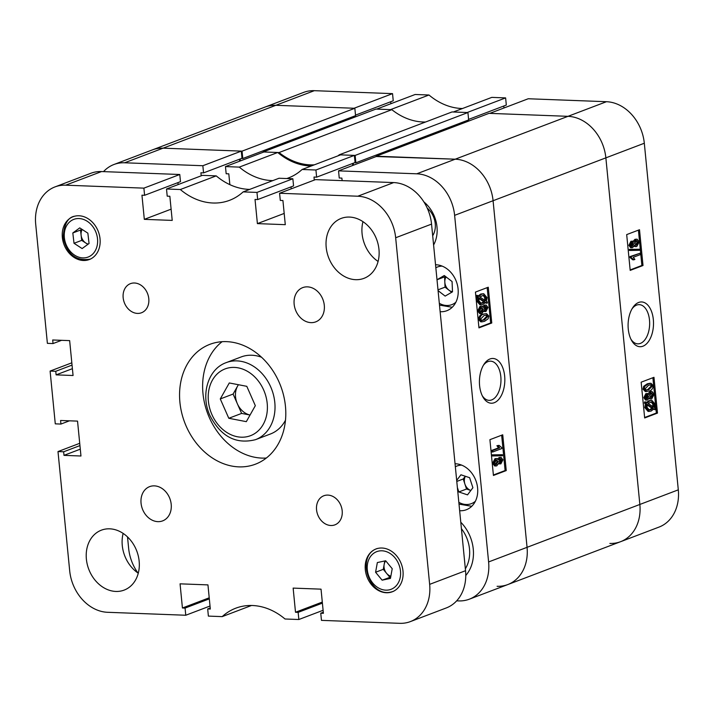 <?xml version="1.0" encoding="UTF-8"?>
<svg xmlns="http://www.w3.org/2000/svg" width="714" height="714" viewBox="0 0 714 714"><rect width="100%" height="100%" fill="white"/><g stroke="black" fill="none" stroke-linecap="round" stroke-linejoin="round"><path stroke-width="1.07" d="M638.655 302.468A22.393 12.691 92.2 0 0 632.675 307.779A22.393 12.691 92.2 0 0 631.453 340.23A22.393 12.691 92.2 0 0 642.948 346.201A22.393 12.691 92.2 0 0 653.337 319.569A22.393 12.691 92.2 0 0 638.655 302.468M630.89 339.132A19.617 11.121 92.2 0 0 637.78 343.845A19.617 11.121 92.2 0 0 640.396 343.407A19.617 11.121 92.2 0 0 649.642 322.362A19.617 11.121 92.2 0 0 639.253 304.646A19.617 11.121 92.2 0 0 636.638 305.092A19.617 11.121 92.2 0 0 632.042 308.832M631.828 247.767L630.016 245.366L632.06 241.314L634.032 242.278L636.147 239.333L637.093 239.163L639.217 241.85L636.808 246.464L635.924 246.642L634.318 245.25L632.64 247.624L630.694 247.731L628.882 245.33L630.926 241.27L632.72 241.18L630.926 241.27M633.139 241.278L635.014 239.297L637.093 239.163M635.924 246.642L633.987 246.348M630.516 250.471L629.382 250.427L629.275 249.382L639.94 249.231L640.039 250.275L630.516 250.471L630.408 249.427L639.94 249.231M633.845 259.816L632.711 259.78L630.078 257.522L629.989 256.594L640.208 253.184L640.342 254.612L633.238 257.308L634.898 259.423L633.845 259.816L631.212 257.567L631.114 256.638L640.208 253.184M630.15 269.928L641.877 265.465L638.414 230.14M646.393 391.549L645.269 391.504L642.984 389.13L643.689 386.31L647.241 383.829L649.927 383.275L651.052 383.32L653.319 385.694C652.721 388.969 651.302 390.736 649.071 390.986L646.393 391.549L644.108 389.175L642.984 389.13M646.768 400.135L644.947 397.734L647 393.673L648.972 394.637L651.088 391.7L652.034 391.522L654.158 394.208L651.748 398.823L650.865 399.001L649.258 397.618L647.58 399.992L645.635 400.09L643.823 397.689L645.867 393.628L647.66 393.548L645.867 393.628M648.08 393.637L649.954 391.656L652.034 391.522M650.865 399.001L648.928 398.707M655.3 409.738L653.988 408.854L651.052 411.112L648.071 411.425L644.787 407.551L645.465 403.803L644.349 403.044L644.706 401.848L647.143 402.767L650.07 400.724L648.946 400.688L651.882 400.375L655.131 404.169L654.533 407.774L655.809 408.631L655.3 409.738L653.596 409.309M646.009 402.732L648.946 400.688M644.617 417.512L656.353 413.049L652.882 377.733M415.155 94.489L428.98 95.007L390.522 109.626L376.706 109.099L415.155 94.489M462.494 108.519A64.108 51.346 69.2 0 1 428.98 95.007M505.619 97.898L467.17 112.517L453.345 111.991L491.794 97.381L505.619 97.898L506.315 105.056L468.589 119.399M503.781 106.02L503.977 107.975M528.235 98.755L606.445 101.709A41.216 33.005 69.2 0 1 644.314 143.237L678.3 489.84A41.216 33.005 69.2 0 1 659.022 527.084L620.573 541.703A41.216 33.005 -110.8 0 0 639.851 504.459L605.865 157.856A41.216 33.005 -110.8 0 0 567.996 116.328L489.786 113.374L528.235 98.755M392.539 93.632L354.09 108.251L275.872 105.297A41.216 33.005 -110.8 0 0 265.18 107.02L303.628 92.401A41.216 33.005 69.2 0 1 314.33 90.678L392.539 93.632L393.244 100.79L355.51 115.124M390.71 101.754L390.897 103.709M609.872 543.425A41.216 33.005 -110.8 0 0 620.573 541.703A41.216 33.005 69.2 0 0 639.851 504.459L605.865 157.856L493.079 200.723A41.216 33.005 -110.8 0 0 455.202 159.195L376.269 156.518M641.154 382.186L644.662 417.967L657.478 413.094L653.97 377.313L641.154 382.186M626.687 234.603L630.194 270.383L643.011 265.51L639.503 229.729L626.687 234.603M641.877 265.465L643.011 265.51M656.353 413.049L657.478 413.094M649.204 411.46L645.92 407.596L646.589 403.847L645.465 403.803M646.589 403.847L644.349 403.044M645.474 403.089L645.84 401.884M650.07 400.724L651.882 400.375M645.92 407.596L644.787 407.551M650.9 409.693L653.033 408.203L647.5 404.454L646.973 407.239L649.294 410.006L650.9 409.693L649.767 409.649L651.9 408.158L647.268 405.025M653.033 408.203L651.9 408.158M648.758 409.925L649.767 409.649M654.078 404.517L651.766 401.848L648.107 403.419L653.631 407.158L654.078 404.517L652.944 404.472L651.177 401.884M652.507 407.123L652.944 404.472M644.947 397.734L643.823 397.689M651.088 391.7L649.954 391.656M646.955 398.662L648.678 396.297L647.134 395.101L645.884 397.377L647.411 398.573L646.536 398.546M648.678 396.297L647.544 396.252L647.009 395.154M647.625 395.003L647.134 395.101M646.286 398.537L647.544 396.252M650.936 397.528L651.605 397.403L653.221 394.565L651.222 393.119L649.615 395.975L651.605 397.403L650.481 397.359L652.087 394.521L651.302 393.093M653.221 394.565L652.087 394.521M651.891 392.995L651.222 393.119M644.108 389.175L644.822 386.354L643.689 386.31M644.822 386.354L648.374 383.873L647.241 383.829M648.374 383.873L651.052 383.32M648.928 389.567L652.382 386.006L651.034 384.703L648.508 385.301L645.054 388.871L646.411 390.165L648.928 389.567L647.794 389.523L651.248 385.962L650.365 384.757M652.382 386.006L651.248 385.962M645.929 390.067L647.794 389.523M631.212 257.567L630.078 257.522M631.114 256.638L629.989 256.594M630.408 249.427L629.275 249.382M630.016 245.366L628.882 245.33M636.147 239.333L635.014 239.297M632.015 246.294L633.737 243.929L632.193 242.733L630.944 245.009L632.47 246.214L631.595 246.178M633.737 243.929L632.604 243.885L632.068 242.787M632.684 242.644L632.193 242.733M631.346 246.169L632.604 243.885M636.004 245.161L636.665 245.045L638.28 242.207L636.29 240.761L634.675 243.608L636.665 245.045L635.54 245L637.156 242.162L636.361 240.734M638.28 242.207L637.156 242.162M636.95 240.627L636.29 240.761M279.049 152.546L263.163 151.939L375.948 109.072L391.843 109.67L279.049 152.546A64.108 51.346 69.2 0 0 314.356 164.827M354.546 162.747L355.858 162.792L355.135 155.42L339.239 154.813A64.108 51.346 69.2 0 1 338.008 155.839M240.19 158.963L240.386 160.918M124.638 162.783A41.216 33.005 -110.8 0 0 113.937 164.506L265.18 107.02A41.216 33.005 69.2 0 1 275.872 105.297L124.638 162.783L202.847 165.728L241.296 151.118L163.087 148.164A41.216 33.005 -110.8 0 0 152.385 149.886A41.216 33.005 69.2 0 1 163.087 148.164L242.055 151.145L242.778 158.526L241.466 158.472M497.087 586.292A41.216 33.005 -110.8 0 0 507.779 584.57A41.216 33.005 -110.8 0 0 527.057 547.326L493.079 200.723L527.057 547.326A41.216 33.005 69.2 0 1 507.779 584.57L620.573 541.703M353.269 163.229L353.457 165.184M425.544 122.014A64.108 51.346 69.2 0 1 391.843 109.67M355.135 155.42L467.92 112.544L452.033 111.946L339.239 154.813M467.92 112.544L468.643 119.925L355.858 162.792M466.108 120.889L466.215 122.014M456.674 600.84L458.629 600.911A41.216 33.005 -110.8 0 0 469.33 599.189A41.216 33.005 -110.8 0 0 488.608 561.945L454.622 215.342A41.216 33.005 -110.8 0 0 416.753 173.805L567.996 116.328L489.028 113.339L376.242 156.214M606.445 101.709L567.996 116.328A41.216 33.005 69.2 0 1 605.865 157.856L644.314 143.237M242.055 151.145L354.84 108.278L275.872 105.297L314.33 90.678M354.84 108.278L355.563 115.659L242.778 158.526M353.028 116.614L353.144 117.739M446.072 276.907A9.157 7.336 -110.8 0 0 444.822 282.012L445.036 287.153L437.994 289.83M451.703 292.294L448.936 290.161A9.157 7.336 -110.8 0 1 444.822 282.012L444.599 276.871L437.013 279.754L444.269 275.524L452.069 281.539L452.506 291.821L445.152 296.096L438.075 290.643M452.506 291.758A9.157 7.336 -110.8 0 1 448.936 290.161L445.036 287.153M444.599 276.871L445.411 276.398M465.376 476.274A9.157 7.336 -110.8 0 0 464.885 484.012L466.528 489.028L458.843 491.955L467.518 494.864L472.9 487.733L469.607 477.693L460.932 474.783L456.683 480.406M457.379 487.51L458.843 491.955M456.781 481.441L463.234 478.987L464.885 484.012A9.157 7.336 -110.8 0 0 470.838 490.473L466.528 489.028M463.234 478.987L465.305 476.247M494.266 402.714A22.393 12.691 92.2 0 0 504.655 376.082A22.393 12.691 92.2 0 0 489.982 358.981A22.393 12.691 92.2 0 0 484.003 364.292A22.393 12.691 92.2 0 0 482.78 396.743A22.393 12.691 92.2 0 0 494.266 402.714M482.218 395.645A19.617 11.121 92.2 0 0 489.099 400.358A19.617 11.121 92.2 0 0 491.714 399.911A19.617 11.121 92.2 0 0 500.96 378.866A19.617 11.121 92.2 0 0 490.58 361.159A19.617 11.121 92.2 0 0 487.965 361.605A19.617 11.121 92.2 0 0 483.36 365.345M459.655 510.715A24.044 19.251 -110.8 0 0 460.119 510.742A24.044 19.251 -110.8 0 0 466.358 509.734A24.044 19.251 -110.8 0 0 476.961 484.172A24.044 19.251 -110.8 0 0 455.514 463.779A24.044 19.251 -110.8 0 0 455.05 463.77M440.145 311.697A24.044 19.251 -110.8 0 0 440.6 311.723A24.044 19.251 -110.8 0 0 446.848 310.715A24.044 19.251 -110.8 0 0 457.451 285.154A24.044 19.251 -110.8 0 0 436.004 264.76A24.044 19.251 -110.8 0 0 435.54 264.751M497.81 458.79L499.157 457.513L501.094 457.415L502.915 459.816L500.871 463.868L498.658 463.868M500.871 463.868L498.899 462.904L496.783 465.849L494.695 465.974L492.58 463.288L494.981 458.674L497.006 458.54L498.604 459.932L500.282 457.558L499.157 457.513M492.99 455.951L491.857 455.916L491.75 454.863L502.415 454.711L502.513 455.755L492.99 455.951L492.883 454.907L502.415 454.711M492.722 451.998L491.589 451.953L491.446 450.534L498.559 447.83L496.899 445.714L499.077 445.366L501.719 447.616L501.808 448.544L492.722 451.998L492.58 450.57L499.684 447.874L498.033 445.759L499.077 445.366M493.383 474.997L505.11 470.535L501.647 435.21M482.726 314.151L486.529 313.633L488.813 316.007L488.108 318.828L484.556 321.309L481.87 321.862L479.603 319.488L478.478 319.444C479.076 316.168 480.495 314.41 482.726 314.151L486.529 313.633M481.87 321.862L480.736 321.827L478.478 319.444M482.869 306.431L484.217 305.155L486.163 305.048L487.974 307.448L485.931 311.509L483.717 311.5M485.931 311.509L483.958 310.545L481.843 313.482L479.763 313.616L477.639 310.929L480.04 306.315L482.066 306.181L483.664 307.564L485.35 305.19L484.217 305.155M487.091 303.298L485.779 302.415L482.851 304.459L481.04 304.798L477.791 301.013L478.389 297.408L477.113 296.551L477.621 295.444L478.933 296.328L481.879 294.07L483.726 293.722L487.01 297.586L486.332 301.335L487.448 302.093L487.091 303.298L485.359 302.852M481.04 304.798L479.915 304.762L476.666 300.978L477.255 297.363L475.979 296.506L476.497 295.409L477.621 295.444M477.8 296.283L480.745 294.025L483.726 293.722M478.907 327.414L490.643 322.951L487.171 287.626M465.769 575.466A36.637 29.336 -110.8 0 0 460.789 522.246A36.637 29.336 69.2 0 1 465.769 575.466M342.131 180.633L341.881 178.107L339.239 178.009L338.543 170.86L416.753 173.805M286.76 178.545A64.108 51.346 -110.8 0 0 288.536 177.911A64.108 51.346 -110.8 0 0 302.102 169.477L315.927 170.003L316.632 177.161L313.99 177.054L314.285 180.08M229.863 184.658L228.801 173.841L226.168 173.743L225.463 166.585L239.288 167.112A64.108 51.346 -110.8 0 0 272.802 180.615M202.847 165.728L203.552 172.886L200.911 172.788L201.205 175.805M113.937 164.506A41.216 33.005 -110.8 0 0 103.521 171.619M137.972 573.003A41.216 33.005 -110.8 0 1 128.645 548.352L127.52 536.928M433.603 244.973A30.907 24.758 -110.8 0 0 423.92 201.955M315.927 170.003L354.376 155.384L340.551 154.867L302.102 169.477M241.296 151.118L242.001 158.276L203.552 172.886M239.467 159.24L239.654 161.194M239.288 167.112L277.737 152.493L263.912 151.975L225.463 166.585M277.737 152.493A64.108 51.346 -110.8 0 0 311.25 166.005M354.376 155.384L355.081 162.542L316.632 177.161M352.546 163.506L352.734 165.461M454.622 215.342L493.079 200.723A41.216 33.005 69.2 0 0 455.202 159.195L376.992 156.241L338.543 170.86M491.767 322.996L488.26 287.215L475.444 292.088L478.951 327.869L491.767 322.996L490.643 322.951M506.244 470.58L502.736 434.799L489.911 439.672L493.428 475.453L506.244 470.58L505.11 470.535M432.693 235.736A19.465 15.583 -110.8 0 0 427.231 208.104M477.791 301.013L476.666 300.978M478.389 297.408L477.255 297.363M477.113 296.551L475.979 296.506M481.879 294.07L480.745 294.025M485.957 297.943L483.637 295.177L479.897 296.979L485.422 300.719L485.957 297.943L484.824 297.899L483.039 295.212M484.288 300.683L484.824 297.899M482.7 303.039L484.824 301.763L479.29 298.024L478.844 300.665L481.165 303.334L482.7 303.039L481.566 302.995L483.69 301.719L479.067 298.595M480.611 303.254L481.566 302.995M484.824 301.763L483.69 301.719M485.35 305.19L486.163 305.048M480.888 313.66L478.773 310.974L477.639 310.929M478.773 310.974L481.174 306.36L480.04 306.315M481.174 306.36L482.066 306.181M485.297 310.179L487.037 307.805L485.511 306.609L484.244 308.885L485.788 310.081L484.877 310.054M487.037 307.805L485.913 307.761L485.368 306.672M484.663 310.046L485.913 307.761M485.966 306.52L485.511 306.609M481.04 312.188L481.7 312.063L483.316 309.207L481.316 307.779L479.701 310.617L481.7 312.063L480.567 312.018L482.182 309.162L481.379 307.761M483.316 309.207L482.182 309.162M481.986 307.654L481.316 307.779M479.603 319.488C480.21 316.213 481.62 314.446 483.86 314.196M484.422 319.881L487.876 316.311L486.511 315.017L484.003 315.615L480.54 319.176L481.888 320.479L484.422 319.881L483.289 319.845L486.743 316.266L485.868 315.07M487.876 316.311L486.743 316.266M481.432 320.39L483.289 319.845M492.58 450.57L491.446 450.534M499.684 447.874L498.559 447.83M498.033 445.759L496.899 445.714M492.883 454.907L491.75 454.863M500.282 457.558L501.094 457.415M495.828 466.019L493.713 463.332L492.58 463.288M493.713 463.332L496.114 458.718L494.981 458.674M496.114 458.718L497.006 458.54M500.237 462.538L501.978 460.173L500.452 458.968L499.184 461.253L500.728 462.449L499.818 462.413M501.978 460.173L500.853 460.128L500.309 459.031M499.595 462.404L500.853 460.128M500.907 458.888L500.452 458.968M495.98 464.555L498.247 461.574L496.257 460.137L494.641 462.975L496.641 464.421L495.507 464.386L497.123 461.53L496.319 460.119M498.247 461.574L497.123 461.53M496.926 460.021L496.257 460.137M461.422 528.699A32.059 25.668 69.2 0 1 465.349 568.781M327.887 495.097A15.574 12.468 -110.8 0 0 323.844 495.748A15.574 12.468 -110.8 0 0 316.971 512.304A15.574 12.468 -110.8 0 0 330.868 525.504A15.574 12.468 -110.8 0 0 334.911 524.852A15.574 12.468 -110.8 0 0 341.774 508.306A15.574 12.468 -110.8 0 0 327.887 495.097M134.482 283.003A15.574 12.468 -110.8 0 0 130.448 283.654A15.574 12.468 -110.8 0 0 123.576 300.21A15.574 12.468 -110.8 0 0 137.472 313.41A15.574 12.468 -110.8 0 0 141.506 312.759A15.574 12.468 -110.8 0 0 148.378 296.203A15.574 12.468 -110.8 0 0 134.482 283.003M307.466 286.858A18.314 14.673 -110.8 0 0 302.709 287.626A18.314 14.673 -110.8 0 0 294.632 307.1A18.314 14.673 -110.8 0 0 310.974 322.639A18.314 14.673 -110.8 0 0 315.731 321.871A18.314 14.673 -110.8 0 0 323.808 302.397A18.314 14.673 -110.8 0 0 307.466 286.858M154.376 485.868A18.314 14.673 -110.8 0 0 149.619 486.636A18.314 14.673 -110.8 0 0 141.542 506.11A18.314 14.673 -110.8 0 0 157.883 521.648A18.314 14.673 -110.8 0 0 162.64 520.881A18.314 14.673 -110.8 0 0 170.717 501.406A18.314 14.673 -110.8 0 0 154.376 485.868M226.534 341.64A64.108 51.346 -110.8 0 0 209.898 344.327A64.108 51.346 -110.8 0 0 181.615 412.487A64.108 51.346 -110.8 0 0 238.815 466.867A64.108 51.346 -110.8 0 0 255.451 464.18A64.108 51.346 -110.8 0 0 283.744 396.02A64.108 51.346 -110.8 0 0 226.534 341.64M222.099 341.703A64.108 51.346 -110.8 0 0 206.828 411.175A64.108 51.346 -110.8 0 0 261.886 458.093A64.108 51.346 -110.8 0 0 266.322 458.04M349.512 217.074A32.059 25.668 -110.8 0 0 341.194 218.413A32.059 25.668 -110.8 0 0 327.048 252.497A32.059 25.668 -110.8 0 0 355.652 279.683A32.059 25.668 -110.8 0 0 363.97 278.344A32.059 25.668 -110.8 0 0 378.117 244.259A32.059 25.668 -110.8 0 0 349.512 217.074M362.962 221.661A32.059 25.668 -110.8 0 0 378.09 261.449M109.697 528.824A32.059 25.668 -110.8 0 0 101.379 530.172A32.059 25.668 -110.8 0 0 87.233 564.247A32.059 25.668 -110.8 0 0 115.838 591.442A32.059 25.668 -110.8 0 0 124.156 590.094A32.059 25.668 -110.8 0 0 138.302 556.019A32.059 25.668 -110.8 0 0 109.697 528.824M123.147 533.42A32.059 25.668 -110.8 0 0 138.275 573.208M381.963 548.022A22.893 18.341 -110.8 0 0 376.019 548.977A22.893 18.341 -110.8 0 0 365.916 573.324A22.893 18.341 -110.8 0 0 386.345 592.745A22.893 18.341 -110.8 0 0 392.289 591.781A22.893 18.341 -110.8 0 0 402.393 567.443A22.893 18.341 -110.8 0 0 381.963 548.022M79.004 215.771A22.893 18.341 -110.8 0 0 73.06 216.726A22.893 18.341 -110.8 0 0 62.957 241.073A22.893 18.341 -110.8 0 0 83.386 260.494A22.893 18.341 -110.8 0 0 89.33 259.53A22.893 18.341 -110.8 0 0 99.433 235.192A22.893 18.341 -110.8 0 0 79.004 215.771M210.219 607.98L207.685 608.944L208.381 616.102L222.206 616.619L251.506 605.481M323.103 610.291L298.845 619.511L285.02 618.993A64.108 51.346 -110.8 0 0 235.772 608.194A64.108 51.346 -110.8 0 0 222.206 616.619M298.845 619.511L298.149 612.362L295.507 612.255L293.142 588.104L321.032 589.157L323.397 613.308L320.756 613.21L321.461 620.368L399.67 623.322A41.216 33.005 -110.8 0 0 410.371 621.599A41.216 33.005 -110.8 0 0 429.649 584.355L395.663 237.753A41.216 33.005 -110.8 0 0 357.794 196.216L393.682 182.579L315.472 179.625L279.585 193.262L357.794 196.216M279.585 193.262L280.29 200.42L282.923 200.518L285.288 224.669L257.397 223.616L255.032 199.465L257.674 199.563L256.969 192.414L243.144 191.887A64.108 51.346 -110.8 0 1 229.578 200.322A64.108 51.346 -110.8 0 1 180.33 189.522L216.217 175.876L202.392 175.358L166.505 188.996L180.33 189.522M166.505 188.996L167.21 196.154L169.843 196.252L172.217 220.403L144.317 219.35L141.952 195.199L144.594 195.297L143.889 188.139L65.679 185.185A41.216 33.005 -110.8 0 0 54.978 186.916A41.216 33.005 -110.8 0 0 35.7 224.16L47.383 343.345L53.041 343.559L52.693 339.98L69.651 340.623L73.069 375.502L56.111 374.868L55.763 371.289L50.105 371.075L55.281 423.848L60.931 424.062L60.583 420.484L77.54 421.117L80.968 456.005L64.001 455.362L63.653 451.783L57.995 451.569L69.686 570.763A41.216 33.005 -110.8 0 0 107.555 612.291L185.765 615.245L185.069 608.087L182.427 607.989L180.062 583.838L207.952 584.891L210.318 609.042L207.685 608.944M256.969 192.414L292.856 178.768L279.031 178.25L243.144 191.887M54.978 186.916L90.865 173.27A41.216 33.005 69.2 0 1 101.566 171.547L65.679 185.185M144.594 195.297L180.481 181.659L179.776 174.502L101.566 171.547M177.947 182.623L178.134 184.578M216.217 175.876A64.108 51.346 -110.8 0 0 249.73 189.388M292.856 178.768L293.561 185.926L257.674 199.563M291.026 186.889L291.214 188.844M393.682 182.579A41.216 33.005 69.2 0 1 431.551 224.107L465.537 570.709A41.216 33.005 69.2 0 1 446.259 607.953L410.371 621.599M210.023 606.025L185.765 615.245M71.828 362.819L50.105 371.075M179.776 174.502L143.889 188.139M79.718 443.314L57.995 451.569M284.19 213.432L257.397 223.616M171.11 209.166L144.317 219.35M61.574 340.319L53.041 343.559M72.4 368.674L56.111 374.868M72.052 365.095L55.763 371.289M69.463 420.814L60.931 424.062M80.298 449.168L64.001 455.362M79.941 445.598L63.653 451.783M209.318 598.867L185.069 608.087M209.22 597.805L182.427 607.989M322.398 603.134L298.149 612.362M322.3 602.072L295.507 612.255M323.29 612.246L320.756 613.21M385.756 560.883A9.157 7.336 -110.8 0 0 384.159 564.479A9.157 7.336 -110.8 0 0 386.551 573.297A9.157 7.336 -110.8 0 0 390.844 576.234M392.218 568.701L390.451 578.402L382.133 580.179L375.582 572.253L377.349 562.552L385.667 560.776L392.218 568.701M382.133 580.179L390.692 577.073M389.826 577.26L383.275 569.335L375.582 572.253M383.275 569.335L384.801 560.963M81.708 229.167L80.512 230.042L81.11 235.209A9.157 7.336 -110.8 0 0 85.769 243.01A9.157 7.336 -110.8 0 0 88.25 244.081M79.745 227.891L87.858 233.157L89.054 243.492L82.137 248.561L74.015 243.296L72.819 232.96L79.745 227.891M87.858 244.367L81.708 240.377L74.015 243.296M82.199 229.489A9.157 7.336 -110.8 0 0 81.11 235.209L81.708 240.377M80.512 230.042L72.819 232.96M238.458 384.73A18.314 14.673 -110.8 0 0 237.601 386.078A18.314 14.673 -110.8 0 0 237.351 403.74L241.618 413.415L228.801 418.279L246.321 421.653L255.326 405.677L246.803 386.328L229.283 382.963L220.278 398.939L228.801 418.279M261.529 357.232A41.216 33.005 -110.8 0 0 241.1 356.964L226.231 362.614A41.216 33.005 69.2 0 1 270.722 386.952A41.216 33.005 69.2 0 1 255.523 439.663L270.392 434.014A41.216 33.005 -110.8 0 0 285.475 420.243M220.278 398.939L233.094 394.066L237.351 403.74A18.314 14.673 -110.8 0 0 250.052 415.03L241.618 413.415M233.094 394.066L238.369 384.712M488.608 561.945L678.3 489.84M439.315 303.307A20.153 16.136 -110.8 0 0 455.889 302.209M442.171 266.117A20.153 16.136 -110.8 0 0 435.835 267.777M458.834 502.317A20.153 16.136 -110.8 0 0 475.399 501.228M461.681 465.135A20.153 16.136 -110.8 0 0 455.353 466.786M429.649 584.355L465.537 570.709M431.551 224.107L395.663 237.753M392.923 591.522A22.893 18.341 69.2 0 1 391.415 591.933M389.157 589.871A20.153 16.136 -110.8 0 0 399.751 567.094A20.153 16.136 -110.8 0 0 378.643 551.083A20.153 16.136 -110.8 0 0 368.049 573.86A20.153 16.136 -110.8 0 0 389.157 589.871M97.479 238.44A20.153 16.136 -110.8 0 0 78.665 218.538A20.153 16.136 -110.8 0 0 64.394 238.012A20.153 16.136 -110.8 0 0 83.217 257.915A20.153 16.136 -110.8 0 0 97.479 238.44M211.933 414.602A35.718 28.605 -110.8 0 0 252.194 434.969A35.718 28.605 -110.8 0 0 263.671 390.014A35.718 28.605 -110.8 0 0 223.411 369.638A35.718 28.605 -110.8 0 0 211.933 414.602M452.23 307.27L439.494 305.101M436.075 264.769L435.567 265.064M471.749 506.288L459.013 504.12M455.586 463.788L455.086 464.073M507.779 584.57L469.33 599.189M393.575 591.299L391.272 591.977C369.138 598.002 355.385 555.51 377.304 548.486M74.345 216.244C67.589 217.609 63.876 224.776 63.207 237.744C67.187 254.47 76.327 261.574 90.616 259.048M255.523 439.663C236.022 444.59 220.84 436.584 209.978 415.646C200.393 395.208 207.783 369.076 226.231 362.614"/></g></svg>
